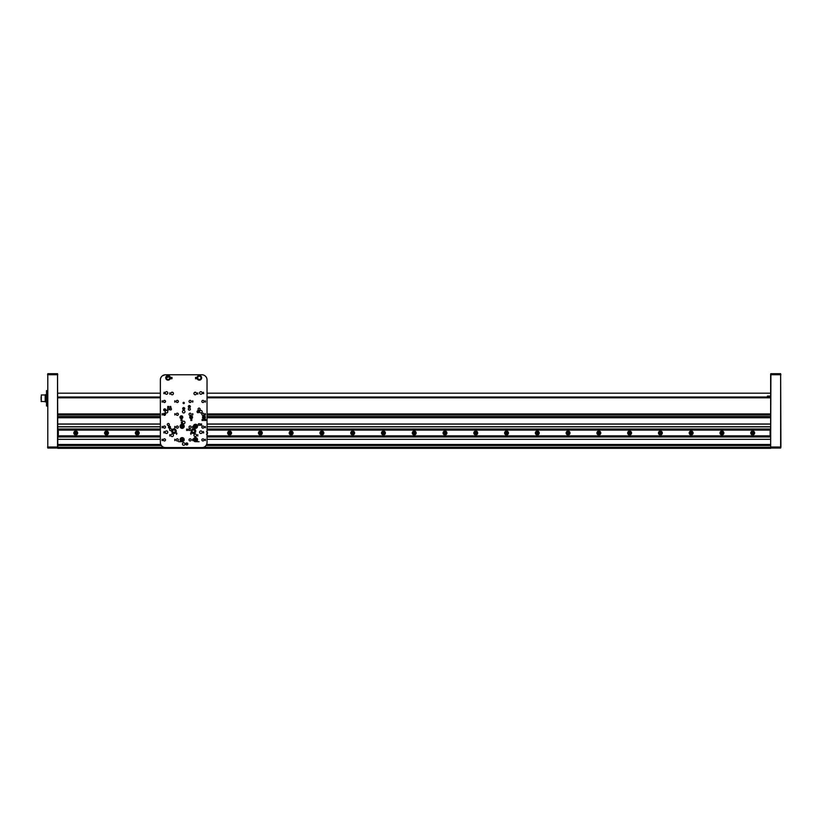 <?xml version="1.0" encoding="UTF-8"?>
<svg xmlns="http://www.w3.org/2000/svg" width="822" height="822" viewBox="0 0 822 822"><rect width="100%" height="100%" fill="white"/><g stroke="black" fill="none" stroke-linecap="round" stroke-linejoin="round"><path stroke-width="1.23" d="M770.646 373.948L770.646 448.309L57.797 448.309L57.54 373.691L47.789 373.691L47.789 448.052L57.54 448.052L57.54 373.691M57.797 436.852L160.362 436.821M770.132 436.112L770.132 429.834L770.132 436.821L207.031 436.821L770.646 436.852M770.646 436.955L207.031 436.955M160.362 436.955L57.797 436.955M57.797 444.466L160.763 444.466M206.62 444.466L770.646 444.466M770.646 414.976L207.031 414.976M165.232 414.976L163.66 414.976M160.362 414.976L57.797 414.976M57.797 417.638L160.362 417.638M180.83 417.638L181.95 417.638M190.57 417.638L191.69 417.638M203.394 417.638L204.514 417.638M207.031 417.638L770.646 417.638M770.646 417.74L207.031 417.74M204.421 417.74L203.486 417.74M191.598 417.74L190.663 417.74M181.857 417.74L180.922 417.74M160.362 417.74L57.797 417.74M57.797 423.998L160.362 423.998M207.031 423.998L770.646 423.998M770.646 424.101L207.031 424.101M160.362 424.101L57.797 424.101M57.797 426.772L160.362 426.772M207.031 426.772L770.646 426.772M57.797 429.002L160.362 429.002M207.031 429.002L770.646 429.002M770.646 426.875L207.031 426.875M160.362 426.875L57.797 426.875M770.646 429.105L207.031 429.105M160.362 429.105L57.797 429.105M57.797 430.615L58.311 430.615M770.132 430.615L770.646 430.615M770.646 430.872L770.132 430.872M58.311 430.872L57.797 430.872M57.797 435.074L58.311 435.074M770.132 435.074L770.646 435.074M770.646 435.331L770.132 435.331M58.311 435.331L57.797 435.331M57.797 397.026L160.362 397.026M207.031 397.026L770.646 397.026M58.311 429.125L160.362 429.125L58.311 429.125L58.311 435.855L160.362 435.855M207.031 435.855L769.875 435.855M58.311 435.855L58.311 436.821M207.031 436.821L770.132 436.821M77.669 432.978A1.921 1.921 0 0 0 74.781 431.314A1.921 1.921 0 0 0 74.781 434.643A1.921 1.921 0 0 0 77.669 432.978M108.432 432.978A1.921 1.921 0 0 0 105.555 431.314A1.921 1.921 0 0 0 105.555 434.643A1.921 1.921 0 0 0 108.432 432.978M139.206 432.978A1.921 1.921 0 0 0 136.318 431.314A1.921 1.921 0 0 0 136.318 434.643A1.921 1.921 0 0 0 139.206 432.978M231.516 432.978A1.921 1.921 0 0 0 228.629 431.314A1.921 1.921 0 0 0 228.629 434.643A1.921 1.921 0 0 0 231.516 432.978M262.29 432.978A1.921 1.921 0 0 0 259.403 431.314A1.921 1.921 0 0 0 259.403 434.643A1.921 1.921 0 0 0 262.29 432.978M293.064 432.978A1.921 1.921 0 0 0 290.176 431.314A1.921 1.921 0 0 0 290.176 434.643A1.921 1.921 0 0 0 293.064 432.978M323.827 432.978A1.921 1.921 0 0 0 320.95 431.314A1.921 1.921 0 0 0 320.95 434.643A1.921 1.921 0 0 0 323.827 432.978M354.601 432.978A1.921 1.921 0 0 0 351.713 431.314A1.921 1.921 0 0 0 351.713 434.643A1.921 1.921 0 0 0 354.601 432.978M385.374 432.978A1.921 1.921 0 0 0 382.487 431.314A1.921 1.921 0 0 0 382.487 434.643A1.921 1.921 0 0 0 385.374 432.978M416.138 432.978A1.921 1.921 0 0 0 413.261 431.314A1.921 1.921 0 0 0 413.261 434.643A1.921 1.921 0 0 0 416.138 432.978M446.911 432.978A1.921 1.921 0 0 0 444.024 431.314A1.921 1.921 0 0 0 444.024 434.643A1.921 1.921 0 0 0 446.911 432.978M477.685 432.978A1.921 1.921 0 0 0 474.797 431.314A1.921 1.921 0 0 0 474.797 434.643A1.921 1.921 0 0 0 477.685 432.978M508.448 432.978A1.921 1.921 0 0 0 505.571 431.314A1.921 1.921 0 0 0 505.571 434.643A1.921 1.921 0 0 0 508.448 432.978M539.222 432.978A1.921 1.921 0 0 0 536.334 431.314A1.921 1.921 0 0 0 536.334 434.643A1.921 1.921 0 0 0 539.222 432.978M569.995 432.978A1.921 1.921 0 0 0 567.108 431.314A1.921 1.921 0 0 0 567.108 434.643A1.921 1.921 0 0 0 569.995 432.978M600.769 432.978A1.921 1.921 0 0 0 597.882 431.314A1.921 1.921 0 0 0 597.882 434.643A1.921 1.921 0 0 0 600.769 432.978M631.532 432.978A1.921 1.921 0 0 0 628.645 431.314A1.921 1.921 0 0 0 628.645 434.643A1.921 1.921 0 0 0 631.532 432.978M662.306 432.978A1.921 1.921 0 0 0 659.419 431.314A1.921 1.921 0 0 0 659.419 434.643A1.921 1.921 0 0 0 662.306 432.978M693.08 432.978A1.921 1.921 0 0 0 690.192 431.314A1.921 1.921 0 0 0 690.192 434.643A1.921 1.921 0 0 0 693.08 432.978M723.843 432.978A1.921 1.921 0 0 0 720.966 431.314A1.921 1.921 0 0 0 720.966 434.643A1.921 1.921 0 0 0 723.843 432.978M754.617 432.978A1.921 1.921 0 0 0 751.729 431.314A1.921 1.921 0 0 0 751.729 434.643A1.921 1.921 0 0 0 754.617 432.978M58.311 430.091L160.362 430.091M207.031 430.091L769.875 430.091M770.132 429.125L207.031 429.125L770.132 429.125L770.132 429.834M47.789 448.052L47.789 373.691M780.643 373.691L780.9 447.024L780.643 448.052L770.902 448.052L770.902 447.024L780.643 447.024L780.643 373.691L770.902 373.691L770.646 447.024M780.9 447.024L780.643 448.052M767.296 397.026L767.46 396.07L770.646 396.07M767.46 397.026L767.46 396.07M753.003 432.115L753.589 432.814L752.387 433.831L751.801 433.132L753.003 432.115M754.38 433.584A1.798 1.798 0 0 1 751.318 434.129A1.798 1.798 0 0 1 752.377 431.211A1.798 1.798 0 0 1 754.38 433.584M751.955 432.711A0.791 0.791 0 0 0 752.829 433.749A0.791 0.791 0 0 0 753.291 432.464A0.791 0.791 0 0 0 751.955 432.711M722.23 432.115L722.815 432.814L721.613 433.831L721.028 433.132L722.23 432.115M723.617 433.584A1.798 1.798 0 0 1 720.555 434.129A1.798 1.798 0 0 1 721.603 431.211A1.798 1.798 0 0 1 723.617 433.584M721.182 432.711A0.791 0.791 0 0 0 722.065 433.749A0.791 0.791 0 0 0 722.528 432.464A0.791 0.791 0 0 0 721.182 432.711M691.456 432.115L692.052 432.814L690.84 433.831L690.254 433.132L691.456 432.115M692.843 433.584A1.798 1.798 0 0 1 689.781 434.129A1.798 1.798 0 0 1 690.84 431.211A1.798 1.798 0 0 1 692.843 433.584M690.408 432.711A0.791 0.791 0 0 0 691.292 433.749A0.791 0.791 0 0 0 691.754 432.464A0.791 0.791 0 0 0 690.408 432.711M660.693 432.115L661.278 432.814L660.076 433.831L659.491 433.132L660.693 432.115M662.07 433.584A1.798 1.798 0 0 1 659.008 434.129A1.798 1.798 0 0 1 660.066 431.211A1.798 1.798 0 0 1 662.07 433.584M659.645 432.711A0.791 0.791 0 0 0 660.518 433.749A0.791 0.791 0 0 0 660.98 432.464A0.791 0.791 0 0 0 659.645 432.711M629.919 432.115L630.505 432.814L629.303 433.831L628.717 433.132L629.919 432.115M631.296 433.584A1.798 1.798 0 0 1 628.244 434.129A1.798 1.798 0 0 1 629.292 431.211A1.798 1.798 0 0 1 631.296 433.584M628.871 432.711A0.791 0.791 0 0 0 629.755 433.749A0.791 0.791 0 0 0 630.217 432.464A0.791 0.791 0 0 0 628.871 432.711M599.146 432.115L599.731 432.814L598.529 433.831L597.943 433.132L599.146 432.115M600.533 433.584A1.798 1.798 0 0 1 597.471 434.129A1.798 1.798 0 0 1 598.519 431.211A1.798 1.798 0 0 1 600.533 433.584M598.097 432.711A0.791 0.791 0 0 0 598.981 433.749A0.791 0.791 0 0 0 599.443 432.464A0.791 0.791 0 0 0 598.097 432.711M568.382 432.115L568.968 432.814L567.766 433.831L567.18 433.132L568.382 432.115M569.759 433.584A1.798 1.798 0 0 1 566.697 434.129A1.798 1.798 0 0 1 567.755 431.211A1.798 1.798 0 0 1 569.759 433.584M567.334 432.711A0.791 0.791 0 0 0 568.208 433.749A0.791 0.791 0 0 0 568.67 432.464A0.791 0.791 0 0 0 567.334 432.711M537.609 432.115L538.194 432.814L536.992 433.831L536.406 433.132L537.609 432.115M538.985 433.584A1.798 1.798 0 0 1 535.934 434.129A1.798 1.798 0 0 1 536.982 431.211A1.798 1.798 0 0 1 538.985 433.584M536.561 432.711A0.791 0.791 0 0 0 537.444 433.749A0.791 0.791 0 0 0 537.907 432.464A0.791 0.791 0 0 0 536.561 432.711M506.835 432.115L507.421 432.814L506.218 433.831L505.633 433.132L506.835 432.115M508.222 433.584A1.798 1.798 0 0 1 505.16 434.129A1.798 1.798 0 0 1 506.208 431.211A1.798 1.798 0 0 1 508.222 433.584M505.787 432.711A0.791 0.791 0 0 0 506.671 433.749A0.791 0.791 0 0 0 507.133 432.464A0.791 0.791 0 0 0 505.787 432.711M476.072 432.115L476.657 432.814L475.455 433.831L474.859 433.132L476.072 432.115M477.448 433.584A1.798 1.798 0 0 1 474.386 434.129A1.798 1.798 0 0 1 475.445 431.211A1.798 1.798 0 0 1 477.448 433.584M475.013 432.711A0.791 0.791 0 0 0 475.897 433.749A0.791 0.791 0 0 0 476.359 432.464A0.791 0.791 0 0 0 475.013 432.711M445.298 432.115L445.884 432.814L444.681 433.831L444.096 433.132L445.298 432.115M446.675 433.584A1.798 1.798 0 0 1 443.613 434.129A1.798 1.798 0 0 1 444.671 431.211A1.798 1.798 0 0 1 446.675 433.584M444.25 432.711A0.791 0.791 0 0 0 445.123 433.749A0.791 0.791 0 0 0 445.586 432.464A0.791 0.791 0 0 0 444.25 432.711M414.524 432.115L415.11 432.814L413.908 433.831L413.322 433.132L414.524 432.115M415.911 433.584A1.798 1.798 0 0 1 412.85 434.129A1.798 1.798 0 0 1 413.898 431.211A1.798 1.798 0 0 1 415.911 433.584M413.476 432.711A0.791 0.791 0 0 0 414.36 433.749A0.791 0.791 0 0 0 414.822 432.464A0.791 0.791 0 0 0 413.476 432.711M383.751 432.115L384.347 432.814L383.144 433.831L382.549 433.132L383.751 432.115M385.138 433.584A1.798 1.798 0 0 1 382.076 434.129A1.798 1.798 0 0 1 383.134 431.211A1.798 1.798 0 0 1 385.138 433.584M382.703 432.711A0.791 0.791 0 0 0 383.586 433.749A0.791 0.791 0 0 0 384.049 432.464A0.791 0.791 0 0 0 382.703 432.711M352.987 432.115L353.573 432.814L352.371 433.831L351.785 433.132L352.987 432.115M354.364 433.584A1.798 1.798 0 0 1 351.302 434.129A1.798 1.798 0 0 1 352.361 431.211A1.798 1.798 0 0 1 354.364 433.584M351.939 432.711A0.791 0.791 0 0 0 352.813 433.749A0.791 0.791 0 0 0 353.275 432.464A0.791 0.791 0 0 0 351.939 432.711M322.214 432.115L322.799 432.814L321.597 433.831L321.012 433.132L322.214 432.115M323.591 433.584A1.798 1.798 0 0 1 320.539 434.129A1.798 1.798 0 0 1 321.587 431.211A1.798 1.798 0 0 1 323.591 433.584M321.166 432.711A0.791 0.791 0 0 0 322.049 433.749A0.791 0.791 0 0 0 322.512 432.464A0.791 0.791 0 0 0 321.166 432.711M291.44 432.115L292.036 432.814L290.824 433.831L290.238 433.132L291.44 432.115M292.827 433.584A1.798 1.798 0 0 1 289.765 434.129A1.798 1.798 0 0 1 290.813 431.211A1.798 1.798 0 0 1 292.827 433.584M290.392 432.711A0.791 0.791 0 0 0 291.276 433.749A0.791 0.791 0 0 0 291.738 432.464A0.791 0.791 0 0 0 290.392 432.711M260.677 432.115L261.262 432.814L260.06 433.831L259.475 433.132L260.677 432.115M262.054 433.584A1.798 1.798 0 0 1 258.992 434.129A1.798 1.798 0 0 1 260.05 431.211A1.798 1.798 0 0 1 262.054 433.584M259.629 432.711A0.791 0.791 0 0 0 260.502 433.749A0.791 0.791 0 0 0 260.964 432.464A0.791 0.791 0 0 0 259.629 432.711M229.903 432.115L230.489 432.814L229.287 433.831L228.701 433.132L229.903 432.115M231.28 433.584A1.798 1.798 0 0 1 228.228 434.129A1.798 1.798 0 0 1 229.276 431.211A1.798 1.798 0 0 1 231.28 433.584M228.855 432.711A0.791 0.791 0 0 0 229.739 433.749A0.791 0.791 0 0 0 230.201 432.464A0.791 0.791 0 0 0 228.855 432.711M137.593 432.115L138.178 432.814L136.976 433.831L136.39 433.132L137.593 432.115M138.969 433.584A1.798 1.798 0 0 1 135.907 434.129A1.798 1.798 0 0 1 136.966 431.211A1.798 1.798 0 0 1 138.969 433.584M136.544 432.711A0.791 0.791 0 0 0 137.418 433.749A0.791 0.791 0 0 0 137.88 432.464A0.791 0.791 0 0 0 136.544 432.711M106.819 432.115L107.405 432.814L106.202 433.831L105.617 433.132L106.819 432.115M108.206 433.584A1.798 1.798 0 0 1 105.144 434.129A1.798 1.798 0 0 1 106.192 431.211A1.798 1.798 0 0 1 108.206 433.584M105.771 432.711A0.791 0.791 0 0 0 106.654 433.749A0.791 0.791 0 0 0 107.117 432.464A0.791 0.791 0 0 0 105.771 432.711M76.056 432.115L76.641 432.814L75.439 433.831L74.843 433.132L76.056 432.115M77.432 433.584A1.798 1.798 0 0 1 74.37 434.129A1.798 1.798 0 0 1 75.429 431.211A1.798 1.798 0 0 1 77.432 433.584M74.997 432.711A0.791 0.791 0 0 0 75.881 433.749A0.791 0.791 0 0 0 76.343 432.464A0.791 0.791 0 0 0 74.997 432.711M47.532 390.614L46.515 390.614L46.515 405.996L47.532 405.996M45.2 400.478L45.385 401.896L46.515 401.896M45.385 401.896L45.385 394.714L45.662 401.896L45.662 394.714L45.95 401.896L45.94 394.714L46.227 401.896L46.515 394.714M45.2 396.132L45.385 394.714M41.1 399.872L41.1 396.749M41.306 401.639L41.306 394.971L45.2 394.971L45.2 401.639L41.1 401.434M186.625 429.084L186.615 430.471L186.625 429.084M201.071 423.947L201.626 423.988L201.493 425.313L201.071 423.947M170.062 406.438L170.041 407.825L170.062 406.438M167.75 406.438L167.729 407.825L167.75 406.438M188.31 406.643L188.31 406.489A1.028 1.028 0 0 1 189.255 405.544L189.409 405.544A1.028 1.028 0 0 1 190.355 406.489L190.355 406.643A1.028 1.028 0 0 1 189.409 407.589L189.255 407.589A1.028 1.028 0 0 1 188.31 406.643M190.365 409.13A1.028 1.028 0 0 0 188.824 408.236A1.028 1.028 0 0 0 188.824 410.014A1.028 1.028 0 0 0 190.365 409.13M169.332 424.512A1.028 1.028 0 0 0 167.801 423.628A1.028 1.028 0 0 0 167.801 425.406A1.028 1.028 0 0 0 169.332 424.512M181.868 419.23L182.165 420.494L181.57 420.474L181.868 419.23M191.783 419.23L191.773 420.515L191.783 419.23M202.993 419.23L202.972 420.515L202.993 419.23M204.77 419.251L204.699 420.515L204.77 419.251M165.541 401.434A1.079 1.079 0 0 0 163.927 400.499A1.079 1.079 0 0 0 163.927 402.369A1.079 1.079 0 0 0 165.541 401.434M178.364 401.434A1.079 1.079 0 0 0 176.751 400.499A1.079 1.079 0 0 0 176.751 402.369A1.079 1.079 0 0 0 178.364 401.434M191.187 401.434A1.079 1.079 0 0 0 189.563 400.499A1.079 1.079 0 0 0 189.563 402.369A1.079 1.079 0 0 0 191.187 401.434M204 401.434A1.079 1.079 0 0 0 202.387 400.499A1.079 1.079 0 0 0 202.387 402.369A1.079 1.079 0 0 0 204 401.434M165.541 414.257A1.079 1.079 0 0 0 163.927 413.322A1.079 1.079 0 0 0 163.927 415.192A1.079 1.079 0 0 0 165.541 414.257M178.364 414.257A1.079 1.079 0 0 0 176.751 413.322A1.079 1.079 0 0 0 176.751 415.192A1.079 1.079 0 0 0 178.364 414.257M191.187 414.257A1.079 1.079 0 0 0 189.563 413.322A1.079 1.079 0 0 0 189.563 415.192A1.079 1.079 0 0 0 191.187 414.257M204 414.257A1.079 1.079 0 0 0 202.387 413.322A1.079 1.079 0 0 0 202.387 415.192A1.079 1.079 0 0 0 204 414.257M165.541 427.08A1.079 1.079 0 0 0 163.927 426.145A1.079 1.079 0 0 0 163.927 428.015A1.079 1.079 0 0 0 165.541 427.08M178.364 427.08A1.079 1.079 0 0 0 176.751 426.145A1.079 1.079 0 0 0 176.751 428.015A1.079 1.079 0 0 0 178.364 427.08M191.187 427.08A1.079 1.079 0 0 0 189.563 426.145A1.079 1.079 0 0 0 189.563 428.015A1.079 1.079 0 0 0 191.187 427.08M204 427.08A1.079 1.079 0 0 0 202.387 426.145A1.079 1.079 0 0 0 202.387 428.015A1.079 1.079 0 0 0 204 427.08M176.257 432.958L176.894 433.286L176.545 434.365L176.257 432.958M164.123 431.478L164.441 432.875L163.794 432.845L164.123 431.478M174.85 426.413L174.85 427.82L174.85 426.413M205.305 426.413L205.295 427.82L205.305 426.413M174.85 413.589L174.85 414.997L174.85 413.589M205.305 413.589L205.295 414.997L205.305 413.589M174.85 439.225L174.85 440.643L174.85 439.225M205.305 439.225L205.295 440.643L205.305 439.225M169.805 434.643L169.794 436.05L169.805 434.643M181.426 421.861L181.415 423.268L181.426 421.861M174.85 400.766L174.85 402.174L174.85 400.766M205.305 400.766L205.295 402.174L205.305 400.766M197.783 392.844L197.763 394.252L197.783 392.844M203.394 392.248L203.712 393.646L203.065 393.604L203.394 392.248M171.901 377.349L171.89 378.757L171.901 377.349M196.263 377.349L196.253 378.757L196.263 377.349M184.334 402.975A0.637 0.637 0 0 0 183.378 402.42A0.637 0.637 0 0 0 183.378 403.53A0.637 0.637 0 0 0 184.334 402.975M165.541 439.904A1.079 1.079 0 0 0 163.927 438.969A1.079 1.079 0 0 0 163.927 440.828A1.079 1.079 0 0 0 165.541 439.904M178.364 439.904A1.079 1.079 0 0 0 176.751 438.969A1.079 1.079 0 0 0 176.751 440.828A1.079 1.079 0 0 0 178.364 439.904M191.187 439.904A1.079 1.079 0 0 0 189.563 438.969A1.079 1.079 0 0 0 189.563 440.828A1.079 1.079 0 0 0 191.187 439.904M204 439.904A1.079 1.079 0 0 0 202.387 438.969A1.079 1.079 0 0 0 202.387 440.828A1.079 1.079 0 0 0 204 439.904M184.981 411.688A1.284 1.284 0 0 0 183.059 410.579A1.284 1.284 0 0 0 183.059 412.798A1.284 1.284 0 0 0 184.981 411.688M184.981 444.003A1.284 1.284 0 0 0 183.059 442.894A1.284 1.284 0 0 0 183.059 445.113A1.284 1.284 0 0 0 184.981 444.003M167.801 411.688A1.284 1.284 0 0 0 165.869 410.579A1.284 1.284 0 0 0 165.869 412.798A1.284 1.284 0 0 0 167.801 411.688M202.161 411.688A1.284 1.284 0 0 0 200.239 410.579A1.284 1.284 0 0 0 200.239 412.798A1.284 1.284 0 0 0 202.161 411.688M167.801 392.978A1.284 1.284 0 0 0 165.869 391.868A1.284 1.284 0 0 0 165.869 394.087A1.284 1.284 0 0 0 167.801 392.978M202.161 392.978A1.284 1.284 0 0 0 200.239 391.868A1.284 1.284 0 0 0 200.239 394.087A1.284 1.284 0 0 0 202.161 392.978M202.161 432.208A1.284 1.284 0 0 0 200.239 431.098A1.284 1.284 0 0 0 200.239 433.317A1.284 1.284 0 0 0 202.161 432.208M167.801 432.208A1.284 1.284 0 0 0 165.869 431.098A1.284 1.284 0 0 0 165.869 433.317A1.284 1.284 0 0 0 167.801 432.208M173.442 393.491A1.284 1.284 0 0 0 171.521 392.371A1.284 1.284 0 0 0 171.521 394.601A1.284 1.284 0 0 0 173.442 393.491M196.52 393.491A1.284 1.284 0 0 0 194.598 392.371A1.284 1.284 0 0 0 194.598 394.601A1.284 1.284 0 0 0 196.52 393.491M184.981 422.467A1.284 1.284 0 0 0 183.059 421.347A1.284 1.284 0 0 0 183.059 423.577A1.284 1.284 0 0 0 184.981 422.467M173.442 435.28A1.284 1.284 0 0 0 171.521 434.17A1.284 1.284 0 0 0 171.521 436.39A1.284 1.284 0 0 0 173.442 435.28M196.52 435.28A1.284 1.284 0 0 0 194.598 434.17A1.284 1.284 0 0 0 194.598 436.39A1.284 1.284 0 0 0 196.52 435.28M184.21 426.31A2.055 2.055 0 0 0 181.128 424.532A2.055 2.055 0 0 0 181.128 428.087A2.055 2.055 0 0 0 184.21 426.31M197.547 426.31A2.055 2.055 0 0 0 194.465 424.532A2.055 2.055 0 0 0 194.465 428.087A2.055 2.055 0 0 0 197.547 426.31M197.547 439.647A2.055 2.055 0 0 0 194.465 437.869A2.055 2.055 0 0 0 194.465 441.414A2.055 2.055 0 0 0 197.547 439.647M192.543 417.227A1.408 1.408 0 0 0 190.427 416.014A1.408 1.408 0 0 0 190.427 418.449A1.408 1.408 0 0 0 192.543 417.227M205.366 417.227A1.408 1.408 0 0 0 203.25 416.014A1.408 1.408 0 0 0 203.25 418.449A1.408 1.408 0 0 0 205.366 417.227M182.803 417.227A1.408 1.408 0 0 0 180.686 416.014A1.408 1.408 0 0 0 180.686 418.449A1.408 1.408 0 0 0 182.803 417.227M176.257 431.18A2.312 2.312 0 0 0 172.795 429.187A2.312 2.312 0 0 0 172.795 433.184A2.312 2.312 0 0 0 176.257 431.18M195.749 431.18A2.312 2.312 0 0 0 192.286 429.187A2.312 2.312 0 0 0 192.286 433.184A2.312 2.312 0 0 0 195.749 431.18M170.36 377.843A2.312 2.312 0 0 0 166.897 375.849A2.312 2.312 0 0 0 166.897 379.846A2.312 2.312 0 0 0 170.36 377.843M201.647 377.843A2.312 2.312 0 0 0 198.184 375.849A2.312 2.312 0 0 0 198.184 379.846A2.312 2.312 0 0 0 201.647 377.843M160.362 442.462L160.362 379.898A5.127 5.127 0 0 1 165.489 374.77L201.904 374.77A5.127 5.127 0 0 1 207.031 379.898L207.031 442.462A5.127 5.127 0 0 1 201.904 447.589L165.489 447.589A5.127 5.127 0 0 1 160.362 442.462M184.21 439.647A2.055 2.055 0 0 0 181.128 437.869A2.055 2.055 0 0 0 181.128 441.414A2.055 2.055 0 0 0 184.21 439.647M195.544 377.349L195.523 378.757L195.544 377.349M171.181 377.349L171.161 378.757L171.181 377.349M164.123 392.248L164.441 393.646L163.794 393.604L164.123 392.248M169.805 392.844L169.794 394.252L169.805 392.844M192.687 400.766L192.677 402.174L192.687 400.766M162.242 400.766L162.232 402.174L162.242 400.766M197.783 434.643L197.763 436.05L197.783 434.643M162.242 413.589L162.232 414.997L162.242 413.589M192.687 439.225L192.677 440.643L192.687 439.225M162.242 426.413L162.232 427.82L162.242 426.413M192.687 413.589L192.677 414.997L192.687 413.589M162.242 439.225L162.232 440.643L162.242 439.225M192.687 426.413L192.677 427.82L192.687 426.413M203.394 431.478L203.712 432.875L203.065 432.845L203.394 431.478M190.612 432.958L191.249 433.286L190.899 434.365L190.612 432.958M185.751 443.88L185.751 444.034A1.028 1.028 0 0 0 186.697 444.979L186.851 444.979A1.028 1.028 0 0 0 187.796 444.034L187.796 443.88A1.028 1.028 0 0 0 186.851 442.935L186.697 442.935A1.028 1.028 0 0 0 185.751 443.88M197.033 411.617L197.033 411.771A1.028 1.028 0 0 0 197.979 412.716L198.133 412.716A1.028 1.028 0 0 0 199.078 411.771L199.078 411.617A1.028 1.028 0 0 0 198.133 410.671L197.979 410.671A1.028 1.028 0 0 0 197.033 411.617M182.69 408.534L182.69 408.688A1.028 1.028 0 0 0 183.635 409.633L183.789 409.633A1.028 1.028 0 0 0 184.734 408.688L184.734 408.534A1.028 1.028 0 0 0 183.789 407.589L183.635 407.589A1.028 1.028 0 0 0 182.69 408.534M163.701 409.818L163.701 409.973A1.028 1.028 0 0 0 164.647 410.918L164.801 410.918A1.028 1.028 0 0 0 165.746 409.973L165.746 409.818A1.028 1.028 0 0 0 164.801 408.873L164.647 408.873A1.028 1.028 0 0 0 163.701 409.818M205.613 419.23L205.911 420.494L205.315 420.474L205.613 419.23M203.907 419.23L203.383 420.515L203.907 419.23M202.12 419.251L202.048 420.515L202.12 419.251M190.91 419.251L190.838 420.515L190.91 419.251M181.025 419.251L180.953 420.515L181.025 419.251M169.157 409.13A0.843 0.843 0 0 0 167.883 408.4A0.843 0.843 0 0 0 167.883 409.859A0.843 0.843 0 0 0 169.157 409.13M199.931 424.512A0.843 0.843 0 0 0 198.657 423.782A0.843 0.843 0 0 0 198.657 425.241A0.843 0.843 0 0 0 199.931 424.512M200.106 409.13A1.028 1.028 0 0 0 198.564 408.236A1.028 1.028 0 0 0 198.564 410.014A1.028 1.028 0 0 0 200.106 409.13M171.644 429.639A1.028 1.028 0 0 0 170.103 428.755A1.028 1.028 0 0 0 170.103 430.533A1.028 1.028 0 0 0 171.644 429.639M171.469 409.13A0.843 0.843 0 0 0 170.195 408.4A0.843 0.843 0 0 0 170.195 409.859A0.843 0.843 0 0 0 171.469 409.13M190.18 429.639A0.843 0.843 0 0 0 188.916 428.909A0.843 0.843 0 0 0 188.916 430.379A0.843 0.843 0 0 0 190.18 429.639M168.438 427.255L168.438 427.101A1.028 1.028 0 0 1 169.383 426.156L169.538 426.156A1.028 1.028 0 0 1 170.483 427.101L170.483 427.255A1.028 1.028 0 0 1 169.538 428.2L169.383 428.2A1.028 1.028 0 0 1 168.438 427.255M168.161 406.438L168.715 406.479L168.572 407.804L168.161 406.438M170.75 406.438L170.986 407.825L170.75 406.438M187.324 429.074L187.55 430.471L187.324 429.074M200.671 423.947L200.65 425.344L200.671 423.947M162.283 375.89L165.171 374.781M197.701 377.843A1.644 1.644 0 0 1 200.157 376.425A1.644 1.644 0 0 1 200.157 379.271A1.644 1.644 0 0 1 197.701 377.843M166.414 377.843A1.644 1.644 0 0 1 168.87 376.425A1.644 1.644 0 0 1 168.87 379.271A1.644 1.644 0 0 1 166.414 377.843M194.722 431.18A1.284 1.284 0 0 0 192.8 430.07A1.284 1.284 0 0 0 192.8 432.29A1.284 1.284 0 0 0 194.722 431.18M175.23 431.18A1.284 1.284 0 0 0 173.308 430.07A1.284 1.284 0 0 0 173.308 432.29A1.284 1.284 0 0 0 175.23 431.18M182.083 417.227A0.688 0.688 0 0 0 181.046 416.631A0.688 0.688 0 0 0 181.046 417.833A0.688 0.688 0 0 0 182.083 417.227M204.647 417.227A0.688 0.688 0 0 0 203.609 416.631A0.688 0.688 0 0 0 203.609 417.833A0.688 0.688 0 0 0 204.647 417.227M191.824 417.227A0.688 0.688 0 0 0 190.786 416.631A0.688 0.688 0 0 0 190.786 417.833A0.688 0.688 0 0 0 191.824 417.227M196.499 378.069L196.16 377.493L196.16 378.613L196.499 378.069M172.137 378.069L171.798 377.493L171.798 378.613L172.137 378.069M205.541 401.485L205.202 400.91L205.202 402.03L205.541 401.485M192.923 401.485L192.584 400.91L192.584 402.03L192.923 401.485M175.096 401.485L174.757 400.91L174.747 402.03L175.096 401.485M162.479 401.485L162.14 400.91L162.14 402.03L162.479 401.485M162.479 414.298L162.232 413.682L162.14 414.853L162.479 414.298M205.541 439.945L205.202 439.369L205.202 440.5L205.541 439.945M192.923 439.945L192.584 439.369L192.584 440.5L192.923 439.945M175.096 439.945L174.757 439.369L174.747 440.5L175.096 439.945M162.479 427.121L162.14 426.546L162.14 427.676L162.479 427.121M205.541 414.298L205.295 413.682L205.202 414.853L205.541 414.298M192.923 414.298L192.677 413.682L192.584 414.853L192.923 414.298M175.096 414.298L174.85 413.682L174.747 414.853L175.096 414.298M162.479 439.945L162.14 439.369L162.14 440.5L162.479 439.945M205.541 427.121L205.202 426.546L205.202 427.676L205.541 427.121M192.923 427.121L192.584 426.546L192.584 427.676L192.923 427.121M175.096 427.121L174.757 426.546L174.747 427.676L175.096 427.121M186.697 443.88L186.697 443.089A0.873 0.873 0 0 0 185.906 443.88L186.697 443.88M186.851 443.88L187.642 443.88A0.873 0.873 0 0 0 186.851 443.089L186.851 443.88M186.851 444.034L186.851 444.825A0.873 0.873 0 0 0 187.642 444.034L186.851 444.034M186.697 444.034L185.906 444.034A0.873 0.873 0 0 0 186.697 444.825L186.697 444.034M197.979 411.617L197.979 410.825A0.873 0.873 0 0 0 197.188 411.617L197.979 411.617M198.133 411.617L198.924 411.617A0.873 0.873 0 0 0 198.133 410.825L198.133 411.617M198.133 411.771L198.133 412.562A0.873 0.873 0 0 0 198.924 411.771L198.133 411.771M197.979 411.771L197.188 411.771A0.873 0.873 0 0 0 197.979 412.562L197.979 411.771M183.635 408.534L183.635 407.743A0.873 0.873 0 0 0 182.844 408.534L183.635 408.534M183.789 408.534L184.58 408.534A0.873 0.873 0 0 0 183.789 407.743L183.789 408.534M183.789 408.688L183.789 409.479A0.873 0.873 0 0 0 184.58 408.688L183.789 408.688M183.635 408.688L182.844 408.688A0.873 0.873 0 0 0 183.635 409.479L183.635 408.688M164.647 409.818L164.647 409.027A0.873 0.873 0 0 0 163.855 409.818L164.647 409.818M164.801 409.818L165.592 409.818A0.873 0.873 0 0 0 164.801 409.027L164.801 409.818M164.801 409.973L164.801 410.764A0.873 0.873 0 0 0 165.592 409.973L164.801 409.973M164.647 409.973L163.855 409.973A0.873 0.873 0 0 0 164.647 410.764L164.647 409.973M165.232 402.194L165.232 400.684M165.232 415.007L165.232 413.507M189.409 407.435A0.873 0.873 0 0 0 190.201 406.643L189.409 406.643L189.409 407.435M190.201 406.489A0.873 0.873 0 0 0 189.409 405.698L189.409 406.489L190.201 406.489M189.255 405.698A0.873 0.873 0 0 0 188.464 406.489L189.255 406.489L189.255 405.698M188.464 406.643A0.873 0.873 0 0 0 189.255 407.435L189.255 406.643L188.464 406.643M169.538 428.046A0.873 0.873 0 0 0 170.329 427.255L169.538 427.255L169.538 428.046M170.329 427.101A0.873 0.873 0 0 0 169.538 426.31L169.538 427.101L170.329 427.101M169.383 426.31A0.873 0.873 0 0 0 168.592 427.101L169.383 427.101L169.383 426.31M168.592 427.255A0.873 0.873 0 0 0 169.383 428.046L169.383 427.255L168.592 427.255M169.476 377.031A9.227 9.227 0 0 0 166.424 377.688M178.569 441.691L182.155 441.691M195.492 441.691L199.078 441.691M206.497 434.211L207.442 433.8L207.442 432.156L206.497 431.745M181.405 425.817L182.207 425.416L182.905 426.793L182.104 427.204L181.405 425.817M183.142 424.81A1.798 1.798 0 0 1 182.967 427.913A1.798 1.798 0 0 1 180.367 426.207A1.798 1.798 0 0 1 183.142 424.81M181.734 426.957A0.771 0.771 0 0 0 182.926 426.351A0.771 0.771 0 0 0 181.806 425.621A0.771 0.771 0 0 0 181.734 426.957M194.66 425.971L196.201 425.765L196.314 426.649L194.783 426.854L194.66 425.971M196.17 424.645A1.798 1.798 0 0 1 196.592 427.728A1.798 1.798 0 0 1 193.715 426.546A1.798 1.798 0 0 1 196.17 424.645M195.194 427.029A0.771 0.771 0 0 0 196.263 426.207A0.771 0.771 0 0 0 195.02 425.693A0.771 0.771 0 0 0 195.194 427.029M181.272 439.493L181.847 438.804L183.039 439.791L182.463 440.479L181.272 439.493M182.463 437.869A1.798 1.798 0 0 1 183.532 440.787A1.798 1.798 0 0 1 180.47 440.263A1.798 1.798 0 0 1 182.463 437.869M182.022 440.407A0.771 0.771 0 0 0 182.885 439.38A0.771 0.771 0 0 0 181.559 439.143A0.771 0.771 0 0 0 182.022 440.407M194.598 439.698L194.999 438.897L196.386 439.585L195.091 440.448L194.598 439.698M195.379 437.849A1.798 1.798 0 0 1 197.105 440.438A1.798 1.798 0 0 1 194.002 440.643A1.798 1.798 0 0 1 195.379 437.849M195.544 440.417A0.771 0.771 0 0 0 196.139 439.215A0.771 0.771 0 0 0 194.793 439.297A0.771 0.771 0 0 0 195.544 440.417M194.537 392.413L195.934 392.413M172.856 392.413L171.459 392.413M184.077 402.482A0.627 0.627 0 0 0 183.203 402.595A0.627 0.627 0 0 0 183.316 403.468A0.627 0.627 0 0 0 184.19 403.355A0.627 0.627 0 0 0 184.077 402.482A0.627 0.627 0 0 1 184.19 403.355M183.522 402.564L183.871 403.386L183.522 402.564M57.797 439.338L160.362 439.338M207.031 439.338L770.646 439.338M770.646 445.493L206.045 445.493M161.348 445.493L57.797 445.493M57.797 447.281L163.742 447.281M203.65 447.281L770.646 447.281M770.646 397.797L207.031 397.797M160.362 397.797L57.797 397.797M57.797 413.949L160.362 413.949M163.434 413.949L165.232 413.949M207.031 413.949L770.646 413.949M770.646 416.518L207.031 416.518M160.362 416.518L57.797 416.518M47.532 447.024L57.797 447.024M57.797 374.719L47.532 374.719M780.9 374.719L770.646 374.719M754.288 433.554A1.695 1.695 0 0 0 752.397 431.314A1.695 1.695 0 0 0 751.4 434.067A1.695 1.695 0 0 0 754.288 433.554M723.514 433.554A1.695 1.695 0 0 0 721.624 431.314A1.695 1.695 0 0 0 720.627 434.067A1.695 1.695 0 0 0 723.514 433.554M692.741 433.554A1.695 1.695 0 0 0 690.85 431.314A1.695 1.695 0 0 0 689.864 434.067A1.695 1.695 0 0 0 692.741 433.554M661.977 433.554A1.695 1.695 0 0 0 660.087 431.314A1.695 1.695 0 0 0 659.09 434.067A1.695 1.695 0 0 0 661.977 433.554M631.204 433.554A1.695 1.695 0 0 0 629.313 431.314A1.695 1.695 0 0 0 628.316 434.067A1.695 1.695 0 0 0 631.204 433.554M600.43 433.554A1.695 1.695 0 0 0 598.539 431.314A1.695 1.695 0 0 0 597.553 434.067A1.695 1.695 0 0 0 600.43 433.554M569.667 433.554A1.695 1.695 0 0 0 567.776 431.314A1.695 1.695 0 0 0 566.779 434.067A1.695 1.695 0 0 0 569.667 433.554M538.893 433.554A1.695 1.695 0 0 0 537.002 431.314A1.695 1.695 0 0 0 536.006 434.067A1.695 1.695 0 0 0 538.893 433.554M508.119 433.554A1.695 1.695 0 0 0 506.229 431.314A1.695 1.695 0 0 0 505.232 434.067A1.695 1.695 0 0 0 508.119 433.554M477.356 433.554A1.695 1.695 0 0 0 475.455 431.314A1.695 1.695 0 0 0 474.469 434.067A1.695 1.695 0 0 0 477.356 433.554M446.582 433.554A1.695 1.695 0 0 0 444.692 431.314A1.695 1.695 0 0 0 443.695 434.067A1.695 1.695 0 0 0 446.582 433.554M415.809 433.554A1.695 1.695 0 0 0 413.918 431.314A1.695 1.695 0 0 0 412.921 434.067A1.695 1.695 0 0 0 415.809 433.554M385.035 433.554A1.695 1.695 0 0 0 383.144 431.314A1.695 1.695 0 0 0 382.158 434.067A1.695 1.695 0 0 0 385.035 433.554M354.272 433.554A1.695 1.695 0 0 0 352.381 431.314A1.695 1.695 0 0 0 351.384 434.067A1.695 1.695 0 0 0 354.272 433.554M323.498 433.554A1.695 1.695 0 0 0 321.608 431.314A1.695 1.695 0 0 0 320.611 434.067A1.695 1.695 0 0 0 323.498 433.554M292.724 433.554A1.695 1.695 0 0 0 290.834 431.314A1.695 1.695 0 0 0 289.847 434.067A1.695 1.695 0 0 0 292.724 433.554M261.961 433.554A1.695 1.695 0 0 0 260.071 431.314A1.695 1.695 0 0 0 259.074 434.067A1.695 1.695 0 0 0 261.961 433.554M231.188 433.554A1.695 1.695 0 0 0 229.297 431.314A1.695 1.695 0 0 0 228.3 434.067A1.695 1.695 0 0 0 231.188 433.554M138.877 433.554A1.695 1.695 0 0 0 136.986 431.314A1.695 1.695 0 0 0 135.99 434.067A1.695 1.695 0 0 0 138.877 433.554M108.103 433.554A1.695 1.695 0 0 0 106.213 431.314A1.695 1.695 0 0 0 105.216 434.067A1.695 1.695 0 0 0 108.103 433.554M77.33 433.554A1.695 1.695 0 0 0 75.439 431.314A1.695 1.695 0 0 0 74.453 434.067A1.695 1.695 0 0 0 77.33 433.554M183.029 424.974A1.593 1.593 0 0 0 180.573 426.217A1.593 1.593 0 0 0 182.874 427.728A1.593 1.593 0 0 0 183.029 424.974M196.098 424.84A1.593 1.593 0 0 0 193.92 426.526A1.593 1.593 0 0 0 196.468 427.563A1.593 1.593 0 0 0 196.098 424.84M182.433 438.075A1.593 1.593 0 0 0 180.665 440.191A1.593 1.593 0 0 0 183.378 440.664A1.593 1.593 0 0 0 182.433 438.075M195.389 438.054A1.593 1.593 0 0 0 194.167 440.52A1.593 1.593 0 0 0 196.92 440.345A1.593 1.593 0 0 0 195.389 438.054M57.797 393.183L160.362 393.183M207.031 393.183L770.646 393.183"/></g></svg>
